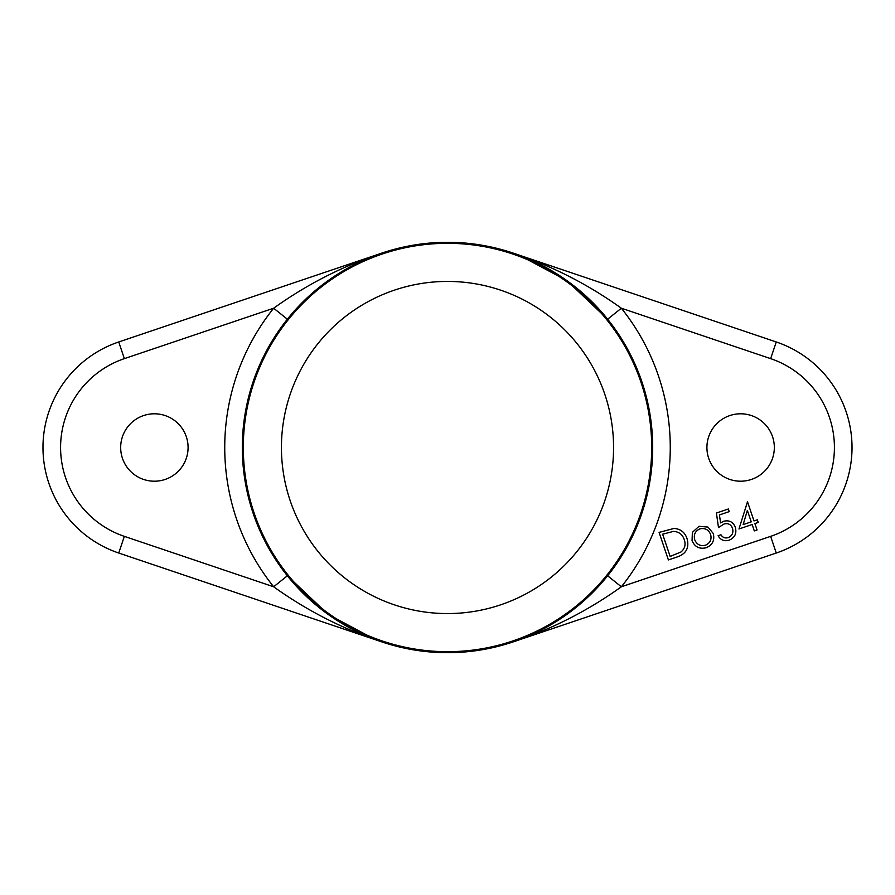 <?xml version="1.0" encoding="UTF-8"?>
<svg xmlns="http://www.w3.org/2000/svg" width="895" height="895" viewBox="0 0 895 895"><rect width="100%" height="100%" fill="white"/><g stroke="black" fill="none" stroke-linecap="round" stroke-linejoin="round"><path stroke-width="1.34" d="M154.376 413.792A33.708 33.708 0 0 0 120.668 447.5A33.708 33.708 0 0 0 154.376 481.208A33.708 33.708 0 0 0 188.084 447.5A33.708 33.708 0 0 0 154.376 413.792M740.624 413.792A33.708 33.708 0 0 0 706.916 447.5A33.708 33.708 0 0 0 740.624 481.208A33.708 33.708 0 0 0 774.332 447.5A33.708 33.708 0 0 0 740.624 413.792M607.627 575.787A205.19 205.19 0 0 0 607.627 319.213L621.354 308.216A222.777 222.777 0 0 1 621.354 586.784L607.627 575.787A205.19 205.19 0 0 0 607.627 319.213L566.871 280.616L519.827 255.489M447.5 613.567A166.067 166.067 0 0 1 281.433 447.5A166.067 166.067 0 0 1 447.5 281.433A166.067 166.067 0 0 1 613.567 447.5A166.067 166.067 0 0 1 447.5 613.567M447.5 242.31A205.19 205.19 0 0 1 652.69 447.5A205.19 205.19 0 0 1 447.5 652.69A205.19 205.19 0 0 1 242.31 447.5A205.19 205.19 0 0 1 447.5 242.31A205.19 205.19 0 0 1 652.69 447.5A205.19 205.19 0 0 1 447.5 652.69M447.5 243.317A204.183 204.183 0 0 1 651.683 447.5A204.183 204.183 0 0 1 447.5 651.683A204.183 204.183 0 0 1 243.317 447.5A204.183 204.183 0 0 1 447.5 243.317M375.173 639.511L328.129 614.384L287.373 575.787L273.646 586.784A222.777 222.777 0 0 1 273.646 308.216L124.36 358.638A93.796 93.796 0 0 0 124.36 536.362L273.646 586.784C307.276 610.849 343.344 629.219 381.841 641.894L118.733 553.032A111.383 111.383 0 0 1 118.733 341.968L381.841 253.106C343.344 265.781 307.276 284.151 273.646 308.216L287.373 319.213M770.64 536.362L776.267 553.032L513.159 641.894C551.656 629.219 587.724 610.849 621.354 586.784L770.64 536.362A93.796 93.796 0 0 0 770.64 358.638L621.354 308.216C587.724 284.151 551.656 265.781 513.159 253.106L776.267 341.968A111.383 111.383 0 0 1 776.267 553.032A111.383 111.383 0 0 0 776.267 341.968L770.64 358.638M677.157 556.97L668.397 559.934L659.078 532.402L674.092 528.43C680.614 528.956 684.932 532.368 687.047 538.667C689.452 547.818 686.152 553.915 677.157 556.97M670.154 556.444L681.017 551.969C684.865 548.646 685.95 544.54 684.261 539.651C682.471 534.371 678.835 531.63 673.353 531.429L662.624 534.181L670.154 556.444M692.372 532.38L699.017 526.305L707.956 527.077L713.259 533.487C714.892 540.211 712.565 544.954 706.267 547.718C699.577 549.351 694.844 547.002 692.048 540.669L692.372 532.38M699.879 528.867C695.169 531.082 693.457 534.729 694.744 539.819C696.813 544.607 700.371 546.42 705.428 545.223C710.16 543.097 711.894 539.506 710.608 534.438C708.538 529.627 704.969 527.77 699.879 528.867M716.414 513.036L728.34 508.998L729.224 511.616L719.423 514.938L720.598 522.904L723.652 521.282C729.257 519.917 733.15 521.93 735.332 527.323C736.921 533.465 734.817 537.772 729 540.233C724.212 541.542 720.576 540.043 718.114 535.713L720.934 534.762C722.668 537.548 725.118 538.499 728.295 537.604C732.3 535.657 733.687 532.514 732.468 528.162C730.835 524.28 727.971 522.915 723.887 524.078L718.495 527.558L716.414 513.036M738.979 528.967L747.504 501.748L753.993 520.935L757.327 519.805L758.222 522.445L754.888 523.575L757.058 529.974L754.306 530.903L752.136 524.504L738.979 528.967M743.141 524.615L751.241 521.863L747.359 510.396L743.141 524.615M124.36 536.362L118.733 553.032A111.383 111.383 0 0 1 118.733 341.968L124.36 358.638M355.572 264.059L381.841 253.106M539.428 630.941L513.159 641.894"/></g></svg>
